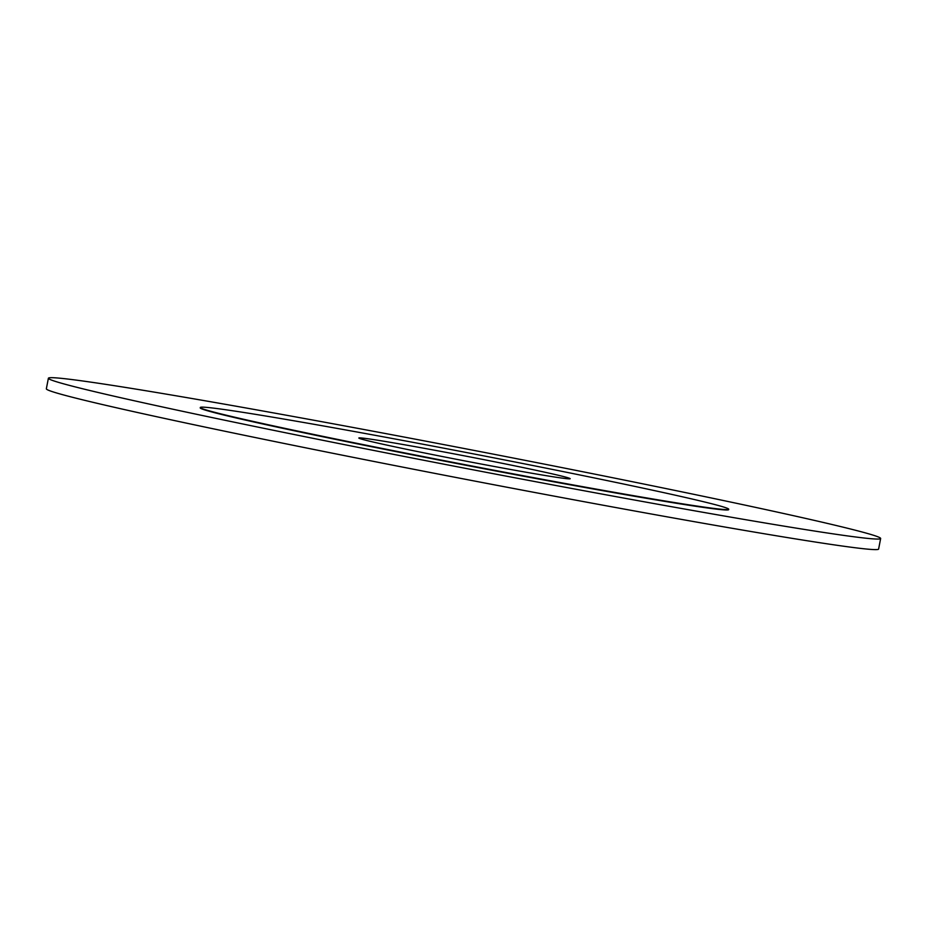 <?xml version="1.0" encoding="UTF-8"?>
<svg xmlns="http://www.w3.org/2000/svg" width="927" height="927" viewBox="0 0 927 927"><rect width="100%" height="100%" fill="white"/><g stroke="black" fill="none" stroke-linecap="round" stroke-linejoin="round"><path stroke-width="1.39" d="M554.682 477.023A107.625 2.445 -169.1 0 1 435.655 455.203A107.625 2.445 -169.1 0 1 358.83 438.019A107.625 2.445 -169.1 0 1 464.983 455.968A107.625 2.445 -169.1 0 1 570.198 478.714A107.625 2.445 -169.1 0 1 554.682 477.023M689.92 504.995A269.062 6.107 -169.1 0 1 392.353 450.464A269.062 6.107 -169.1 0 1 200.302 407.486A269.062 6.107 -169.1 0 1 465.667 452.376A269.062 6.107 -169.1 0 1 728.726 509.247A269.062 6.107 -169.1 0 1 689.92 504.995M728.726 509.247L728.657 509.641A269.062 6.107 -169.1 0 1 689.839 505.389A269.062 6.107 -169.1 0 1 392.283 450.858A269.062 6.107 -169.1 0 1 200.232 407.88L200.302 407.486M819.526 531.808A423.778 9.618 -169.1 0 1 350.858 445.91A423.778 9.618 -169.1 0 1 48.389 378.239A423.778 9.618 -169.1 0 1 466.339 448.923A423.778 9.618 -169.1 0 1 880.65 538.506A423.778 9.618 -169.1 0 1 819.526 531.808M880.65 538.506L878.611 549.074A423.778 9.618 -169.1 0 1 817.487 542.365A423.778 9.618 -169.1 0 1 348.83 456.478A423.778 9.618 -169.1 0 1 46.35 388.795L48.389 378.239"/></g></svg>
